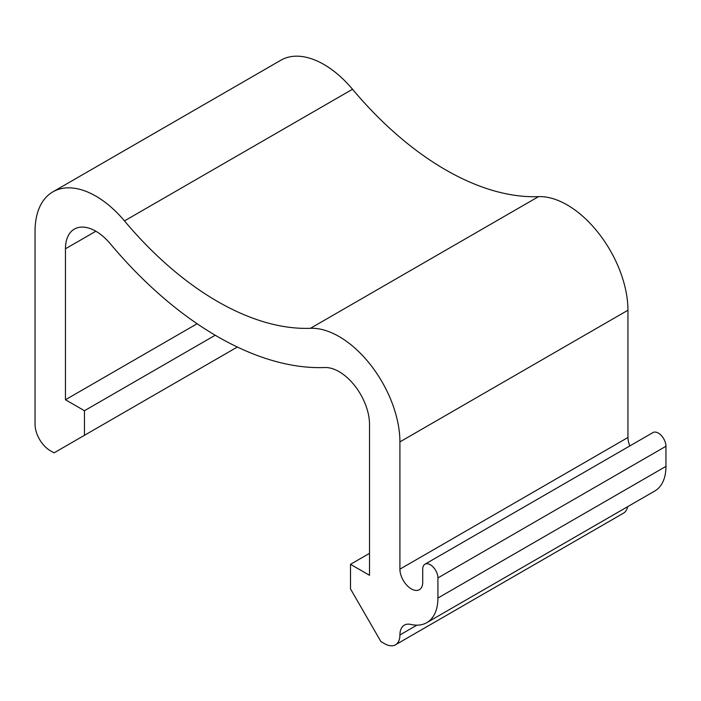 <?xml version="1.0" encoding="UTF-8"?>
<svg xmlns="http://www.w3.org/2000/svg" width="701" height="701" viewBox="0 0 701 701"><rect width="100%" height="100%" fill="white"/><g stroke="black" fill="none" stroke-linecap="round" stroke-linejoin="round"><path stroke-width="1.05" d="M237.35 347.03L54.056 452.855L50.253 450.664A21.503 12.416 -120 0 1 35.05 424.333L35.05 231.234A85.995 49.648 -120 0 1 52.864 191.864A85.995 49.648 -120 0 1 124.48 220.903A279.489 161.37 -120 0 0 310.482 328.296A85.995 49.648 -120 0 1 399.912 441.884L399.912 569.151A16.123 9.306 -120 0 0 411.312 588.901A16.123 9.306 -120 0 0 419.373 589.699A16.123 9.306 -120 0 0 422.712 582.312L422.712 569.151A10.752 6.204 -120 0 1 424.937 564.226A10.752 6.204 -120 0 1 430.309 564.761A10.752 6.204 -120 0 1 437.915 577.922L437.915 598.041A53.749 31.028 60 0 1 426.786 622.646A53.749 31.028 60 0 1 410.768 624.425A21.503 12.416 -120 0 0 404.363 625.134A21.503 12.416 -120 0 0 399.912 634.975A21.503 12.416 -120 0 1 395.452 644.824A21.503 12.416 -120 0 1 384.709 643.755L380.906 641.564L350.5 588.901L350.5 564.323L369.506 575.293L369.506 424.324A42.998 24.824 -120 0 0 324.791 367.534A322.495 186.194 -120 0 1 110.171 243.624A42.998 24.824 -120 0 0 74.359 229.104A42.998 24.824 -120 0 0 65.456 248.785L65.456 399.754L197.112 323.739M215.216 335.236L84.462 410.725L84.462 435.303M84.462 410.725L65.456 399.754M369.506 553.352L350.5 564.323M629.866 445.915A16.123 9.306 -120 0 1 627.947 437.494L627.947 310.228A85.995 49.648 -120 0 0 538.517 196.639L310.482 328.296M52.864 191.864L280.899 60.207A85.995 49.648 -120 0 1 352.515 89.246A279.489 161.37 -120 0 0 538.517 196.639M395.452 644.824L623.487 513.167A21.503 12.416 -120 0 0 627.632 506.692M437.915 598.041L665.95 466.384L665.95 446.274A10.752 6.204 -120 0 0 658.353 433.104A10.752 6.204 -120 0 0 652.973 432.57L424.937 564.226M665.95 466.384A53.749 31.028 60 0 1 654.822 490.989L426.786 622.646M95.862 231.234L65.456 248.785M627.947 310.228L399.912 441.884M352.515 89.246L124.48 220.903M416.902 625.161L399.912 634.975M665.95 446.274L437.915 577.922M627.947 437.494L399.912 569.151"/></g></svg>
